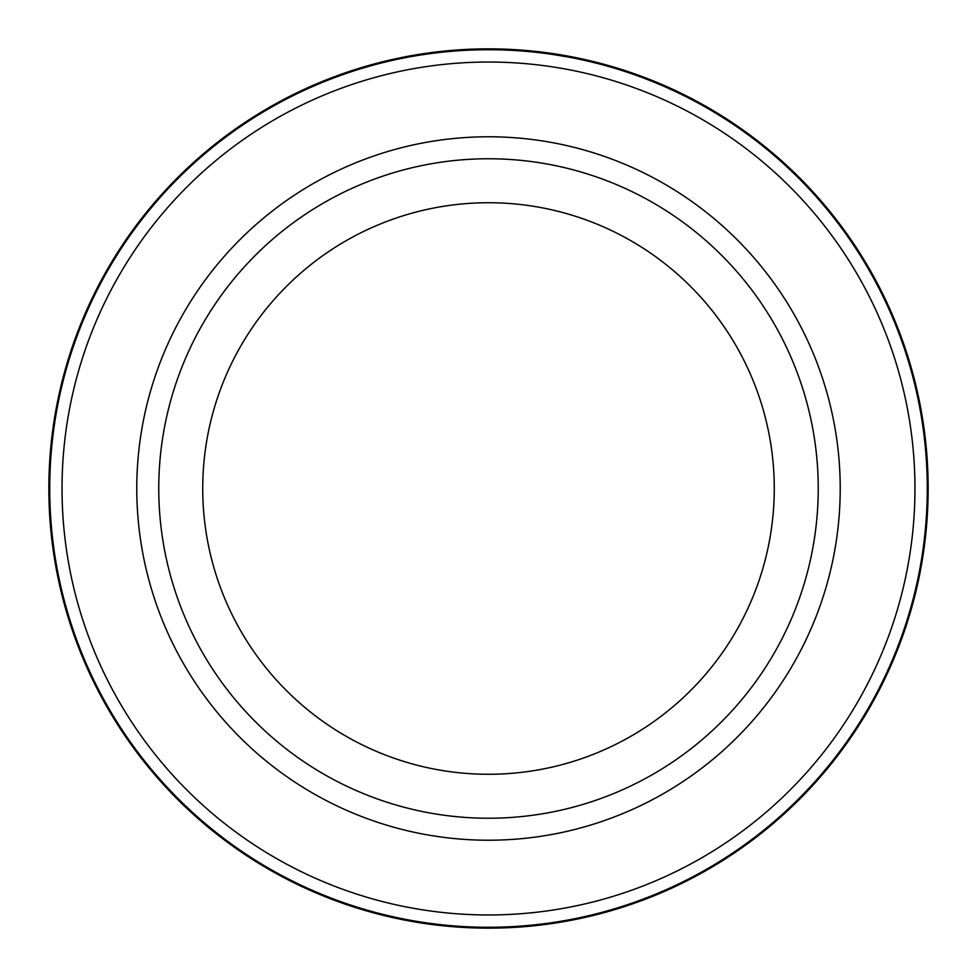 <?xml version="1.0" encoding="UTF-8"?>
<svg xmlns="http://www.w3.org/2000/svg" width="977" height="977" viewBox="0 0 977 977"><rect width="100%" height="100%" fill="white"/><g stroke="black" fill="none" stroke-linecap="round" stroke-linejoin="round"><path stroke-width="1.47" d="M927.271 488.5A438.771 438.771 0 0 0 488.5 49.729A438.771 438.771 0 0 0 49.729 488.5A438.771 438.771 0 0 0 488.5 927.271A438.771 438.771 0 0 0 927.271 488.5M397.419 58.388L383.24 61.636M373.458 64.164L385.158 61.172M501.787 49.045L524.307 50.316M559.65 54.651L575.013 57.448M601.502 63.615L627.429 71.37M630.116 72.286L617.061 68.072M473.271 49.119L469.986 49.241M136.78 488.5A351.72 351.72 0 0 0 488.5 840.22A351.72 351.72 0 0 0 840.22 488.5A351.72 351.72 0 0 0 488.5 136.78A351.72 351.72 0 0 0 136.78 488.5A351.72 351.72 0 0 0 488.5 840.22A351.72 351.72 0 0 0 840.22 488.5A351.72 351.72 0 0 0 488.5 136.78A351.72 351.72 0 0 0 136.78 488.5M914.961 488.5A426.46 426.46 0 0 0 488.5 62.039A426.46 426.46 0 0 0 62.039 488.5A426.46 426.46 0 0 0 488.5 914.961A426.46 426.46 0 0 0 914.961 488.5M387.71 60.562A439.65 439.65 0 0 1 416.226 54.834M441.812 51.341L444.755 51.036M358.815 68.414L347.372 72.115M357.558 68.805L372.493 64.433M487.523 48.85L520.79 50.035M569.591 56.397L601.16 63.529M599.866 63.187L588.239 60.318M587.311 60.098L530.303 50.841M928.15 488.5A439.65 439.65 0 0 0 488.5 48.85A439.65 439.65 0 0 0 48.85 488.5A439.65 439.65 0 0 0 488.5 928.15A439.65 439.65 0 0 0 928.15 488.5M774.272 488.5A285.772 285.772 0 0 0 488.5 202.727A285.772 285.772 0 0 0 202.727 488.5A285.772 285.772 0 0 0 488.5 774.272A285.772 285.772 0 0 0 774.272 488.5A285.772 285.772 0 0 1 488.5 774.272A285.772 285.772 0 0 1 202.727 488.5M158.762 488.5A329.738 329.738 0 0 1 488.5 158.762A329.738 329.738 0 0 1 818.237 488.5A329.738 329.738 0 0 1 488.5 818.237A329.738 329.738 0 0 1 158.762 488.5"/></g></svg>
